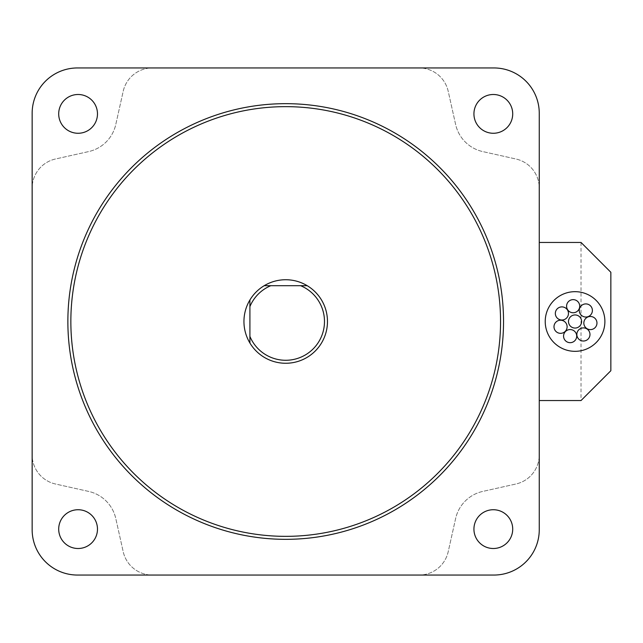 <?xml version="1.0" encoding="UTF-8"?>
<svg xmlns="http://www.w3.org/2000/svg" width="643" height="643" viewBox="0 0 643 643"><rect width="100%" height="100%" fill="white"/><g stroke="black" fill="none" stroke-linecap="round" stroke-linejoin="round"><path stroke-width="0.48" stroke-dasharray="3.21 2.41" d="M568.46 313.446A6.559 6.559 0 0 0 561.902 306.888A6.559 6.559 0 0 0 555.335 313.446A6.559 6.559 0 0 0 561.902 320.013A6.559 6.559 0 0 0 568.46 313.446M567.118 326.765A6.559 6.559 0 0 0 560.559 320.206A6.559 6.559 0 0 0 553.993 326.765A6.559 6.559 0 0 0 560.559 333.331A6.559 6.559 0 0 0 567.118 326.765M576.699 336.112A6.559 6.559 0 0 0 570.132 329.554A6.559 6.559 0 0 0 563.573 336.112A6.559 6.559 0 0 0 570.132 342.679A6.559 6.559 0 0 0 576.699 336.112M589.977 334.464A6.559 6.559 0 0 0 583.41 327.898A6.559 6.559 0 0 0 576.851 334.464A6.559 6.559 0 0 0 583.41 341.023A6.559 6.559 0 0 0 589.977 334.464M596.961 323.043A6.559 6.559 0 0 0 590.395 316.485A6.559 6.559 0 0 0 583.836 323.043A6.559 6.559 0 0 0 590.395 329.61A6.559 6.559 0 0 0 596.961 323.043M592.396 310.465A6.559 6.559 0 0 0 585.829 303.906A6.559 6.559 0 0 0 579.271 310.465A6.559 6.559 0 0 0 585.829 317.031A6.559 6.559 0 0 0 592.396 310.465M581.618 321.5A6.559 6.559 0 0 0 575.051 314.941A6.559 6.559 0 0 0 568.492 321.5A6.559 6.559 0 0 0 575.051 328.059A6.559 6.559 0 0 0 581.618 321.5M579.713 306.197A6.559 6.559 0 0 0 573.146 299.63A6.559 6.559 0 0 0 566.587 306.197A6.559 6.559 0 0 0 573.146 312.755A6.559 6.559 0 0 0 579.713 306.197M604.886 321.5A29.827 29.827 0 0 0 575.051 291.673A29.827 29.827 0 0 0 545.224 321.5A29.827 29.827 0 0 0 575.051 351.327A29.827 29.827 0 0 0 604.886 321.5M473.931 113.883A19.386 19.386 0 0 0 493.318 133.27A19.386 19.386 0 0 0 512.712 113.883A19.386 19.386 0 0 0 493.318 94.497A19.386 19.386 0 0 0 473.931 113.883M58.698 113.883A19.386 19.386 0 0 0 78.084 133.27A19.386 19.386 0 0 0 97.479 113.883A19.386 19.386 0 0 0 78.084 94.497A19.386 19.386 0 0 0 58.698 113.883M473.931 529.117A19.386 19.386 0 0 0 493.318 548.503A19.386 19.386 0 0 0 512.712 529.117A19.386 19.386 0 0 0 493.318 509.73A19.386 19.386 0 0 0 473.931 529.117M58.698 529.117A19.386 19.386 0 0 0 78.084 548.503A19.386 19.386 0 0 0 97.479 529.117A19.386 19.386 0 0 0 78.084 509.73A19.386 19.386 0 0 0 58.698 529.117M327.464 321.5A41.763 41.763 0 0 0 285.701 279.737A41.763 41.763 0 0 0 243.946 321.5A41.763 41.763 0 0 0 285.701 363.263A41.763 41.763 0 0 0 327.464 321.5M503.533 321.5A217.832 217.832 0 0 0 285.701 103.668A217.832 217.832 0 0 0 67.869 321.5A217.832 217.832 0 0 0 285.701 539.332A217.832 217.832 0 0 0 503.533 321.5M539.26 242.451L539.26 454.89A29.827 29.827 0 0 1 515.935 484.002L482.748 491.421A35.799 35.799 0 0 0 455.622 518.539L448.203 551.734A29.827 29.827 0 0 1 419.091 575.051L493.92 575.051A45.34 45.34 0 0 0 539.26 529.711L539.26 454.89A29.827 29.827 0 0 1 515.935 484.002L482.748 491.421A35.799 35.799 0 0 0 455.622 518.539L448.203 551.734A29.827 29.827 0 0 1 419.091 575.051L152.319 575.051A29.827 29.827 0 0 1 123.207 551.734L115.788 518.539A35.799 35.799 0 0 0 88.662 491.421L55.475 484.002A29.827 29.827 0 0 1 32.15 454.89L32.15 529.711A45.34 45.34 0 0 0 77.49 575.051L152.319 575.051A29.827 29.827 0 0 1 123.207 551.734L115.788 518.539A35.799 35.799 0 0 0 88.662 491.421L55.475 484.002A29.827 29.827 0 0 1 32.15 454.89L32.15 188.11A29.827 29.827 0 0 1 55.475 158.998L88.662 151.579A35.799 35.799 0 0 0 115.788 124.461L123.207 91.266A29.827 29.827 0 0 1 152.319 67.949L77.49 67.949A45.34 45.34 0 0 0 32.15 113.289L32.15 188.11A29.827 29.827 0 0 1 55.475 158.998L88.662 151.579A35.799 35.799 0 0 0 115.788 124.461L123.207 91.266A29.827 29.827 0 0 1 152.319 67.949L419.091 67.949A29.827 29.827 0 0 1 448.203 91.266L455.622 124.461A35.799 35.799 0 0 0 482.748 151.579L515.935 158.998A29.827 29.827 0 0 1 539.26 188.11L539.26 113.289A45.34 45.34 0 0 0 493.92 67.949L419.091 67.949A29.827 29.827 0 0 1 448.203 91.266L455.622 124.461A35.799 35.799 0 0 0 482.748 151.579L515.935 158.998A29.827 29.827 0 0 1 539.26 188.11L539.26 242.451L581.023 242.451L581.023 400.549L539.26 400.549M581.023 400.549L610.85 370.722L610.85 272.278L581.023 242.451M249.91 336.418L249.91 306.582M270.791 285.701L300.619 285.701"/><path stroke-width="0.96" d="M568.46 313.446A6.559 6.559 0 0 0 561.902 306.888A6.559 6.559 0 0 0 555.335 313.446A6.559 6.559 0 0 0 561.902 320.013A6.559 6.559 0 0 0 568.46 313.446M567.118 326.765A6.559 6.559 0 0 0 560.559 320.206A6.559 6.559 0 0 0 553.993 326.765A6.559 6.559 0 0 0 560.559 333.331A6.559 6.559 0 0 0 567.118 326.765M576.699 336.112A6.559 6.559 0 0 0 570.132 329.554A6.559 6.559 0 0 0 563.573 336.112A6.559 6.559 0 0 0 570.132 342.679A6.559 6.559 0 0 0 576.699 336.112M589.977 334.464A6.559 6.559 0 0 0 583.41 327.898A6.559 6.559 0 0 0 576.851 334.464A6.559 6.559 0 0 0 583.41 341.023A6.559 6.559 0 0 0 589.977 334.464M596.961 323.043A6.559 6.559 0 0 0 590.395 316.485A6.559 6.559 0 0 0 583.836 323.043A6.559 6.559 0 0 0 590.395 329.61A6.559 6.559 0 0 0 596.961 323.043M592.396 310.465A6.559 6.559 0 0 0 585.829 303.906A6.559 6.559 0 0 0 579.271 310.465A6.559 6.559 0 0 0 585.829 317.031A6.559 6.559 0 0 0 592.396 310.465M581.618 321.5A6.559 6.559 0 0 0 575.051 314.941A6.559 6.559 0 0 0 568.492 321.5A6.559 6.559 0 0 0 575.051 328.059A6.559 6.559 0 0 0 581.618 321.5M579.713 306.197A6.559 6.559 0 0 0 573.146 299.63A6.559 6.559 0 0 0 566.587 306.197A6.559 6.559 0 0 0 573.146 312.755A6.559 6.559 0 0 0 579.713 306.197M604.886 321.5A29.827 29.827 0 0 0 575.051 291.673A29.827 29.827 0 0 0 545.224 321.5A29.827 29.827 0 0 0 575.051 351.327A29.827 29.827 0 0 0 604.886 321.5M473.931 113.883A19.386 19.386 0 0 0 493.318 133.27A19.386 19.386 0 0 0 512.712 113.883A19.386 19.386 0 0 0 493.318 94.497A19.386 19.386 0 0 0 473.931 113.883M58.698 113.883A19.386 19.386 0 0 0 78.084 133.27A19.386 19.386 0 0 0 97.479 113.883A19.386 19.386 0 0 0 78.084 94.497A19.386 19.386 0 0 0 58.698 113.883M473.931 529.117A19.386 19.386 0 0 0 493.318 548.503A19.386 19.386 0 0 0 512.712 529.117A19.386 19.386 0 0 0 493.318 509.73A19.386 19.386 0 0 0 473.931 529.117M58.698 529.117A19.386 19.386 0 0 0 78.084 548.503A19.386 19.386 0 0 0 97.479 529.117A19.386 19.386 0 0 0 78.084 509.73A19.386 19.386 0 0 0 58.698 529.117M500.551 321.5A214.85 214.85 0 0 0 285.701 106.65A214.85 214.85 0 0 0 70.851 321.5A214.85 214.85 0 0 0 285.701 536.35A214.85 214.85 0 0 0 500.551 321.5M67.869 321.5A217.832 217.832 0 0 1 285.701 103.668A217.832 217.832 0 0 1 503.533 321.5A217.832 217.832 0 0 1 285.701 539.332A217.832 217.832 0 0 1 67.869 321.5M307.217 285.701A41.763 41.763 0 0 1 296.865 361.744A41.763 41.763 0 0 1 249.91 343.008L249.91 299.992A41.763 41.763 0 0 0 249.91 343.008L249.91 336.418A38.781 38.781 0 0 0 313.125 348.924A38.781 38.781 0 0 0 300.619 285.701L307.217 285.701A41.763 41.763 0 0 0 264.193 285.701L270.791 285.701A38.781 38.781 0 0 0 249.91 306.582L249.91 299.992A41.763 41.763 0 0 1 264.193 285.701L307.217 285.701M539.26 242.451L581.023 242.451L610.85 272.278L610.85 370.722L581.023 400.549L539.26 400.549M539.26 529.711L539.26 113.289A45.34 45.34 0 0 0 493.92 67.949L77.49 67.949A45.34 45.34 0 0 0 32.15 113.289L32.15 529.711A45.34 45.34 0 0 0 77.49 575.051L493.92 575.051A45.34 45.34 0 0 0 539.26 529.711"/></g></svg>
